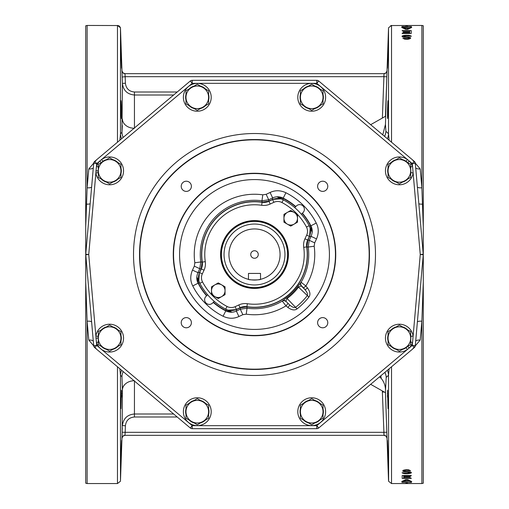 <?xml version="1.0" encoding="UTF-8"?>
<svg xmlns="http://www.w3.org/2000/svg" width="509" height="509" viewBox="0 0 509 509"><rect width="100%" height="100%" fill="white"/><g stroke="black" fill="none" stroke-linecap="round" stroke-linejoin="round"><path stroke-width="0.76" d="M282.374 300.902A3.016 3.003 -144.5 0 1 285.861 301.188L289.837 305.165L287.903 307.461C291.67 310.153 294.724 310.63 297.052 308.893L286.51 297.867L282.253 301.086L285.994 305.858A60.247 60.247 0 0 1 246.216 314.18L242.844 314.683L238.899 316.522C233.873 318.908 228.592 318.819 223.063 316.248A69.294 69.294 0 0 1 192.752 285.937C190.194 281.057 190.099 275.783 192.478 270.101L194.317 266.156L194.82 262.784A60.247 60.247 0 0 1 262.784 194.82L266.156 194.317L270.101 192.478C275.127 190.092 280.408 190.181 285.937 192.752A69.294 69.294 0 0 1 316.248 223.063C318.806 227.943 318.901 233.217 316.522 238.899L314.683 242.844L314.18 246.216A60.247 60.247 0 0 1 305.858 285.994L301.086 282.253L297.867 286.51L308.893 297.059M307.461 287.903L305.858 285.994L303.561 287.929L305.165 289.837C307.328 292.535 308.009 294.501 307.213 295.742A66.933 66.933 0 0 1 295.742 307.213C294.501 308.009 292.529 307.328 289.837 305.165L285.861 301.188L287.031 298.579A54.781 54.781 0 0 0 298.579 287.031L301.188 285.861L305.165 289.837L307.461 287.903C310.153 291.676 310.63 294.724 308.899 297.04M98.326 335.246A11.675 11.675 0 0 0 98.097 336.373L98.326 341.03M94.757 347.679L96.691 345.369L192.205 425.664L316.795 425.664L412.309 345.369L414.243 347.679A3.016 3.016 0 0 0 415.306 345.636L412.309 345.369L420.256 254.5L412.309 163.631L414.243 161.321A3.016 3.016 0 0 1 415.306 163.364A3.016 3.016 0 0 0 414.243 161.321L318.736 81.026A3.016 3.016 0 0 0 316.795 80.32L316.795 83.336L192.205 83.336L192.205 80.32A3.016 3.016 0 0 0 190.264 81.026L192.205 83.336L99.783 161.035A13.921 13.921 0 0 0 96.449 166.405L88.744 254.5L96.691 345.369L93.694 345.636A3.016 3.016 0 0 0 94.757 347.679L190.264 427.974A3.016 3.016 0 0 0 192.205 428.68L316.795 428.68A3.016 3.016 0 0 0 318.736 427.974L414.243 347.679A3.016 3.016 0 0 0 415.306 345.636L423.259 254.761A3.016 3.016 0 0 0 423.259 254.239L415.306 163.364L412.309 163.631L316.795 83.336L318.736 81.026A3.016 3.016 0 0 0 316.795 80.32L192.205 80.32A3.016 3.016 0 0 0 190.264 81.026L94.757 161.321A3.016 3.016 0 0 0 93.694 163.364L85.741 254.239A3.016 3.016 0 0 0 85.741 254.761L93.694 345.636M206.565 295.786A63.269 63.269 0 0 1 198.122 283.201L198.465 283.227C197.142 279.282 196.728 277.424 197.218 277.666L198.79 281.216A61.786 61.786 0 0 0 227.784 310.21L227.351 310M197.218 277.666L198.79 281.216L199.394 272.614L201.125 268.905L202.13 262.084L200.788 261.957A54.228 54.228 0 0 1 261.957 200.788L262.084 202.13A52.917 52.917 0 0 0 202.13 262.084M262.084 202.13L268.905 201.125L272.614 199.394L281.216 198.79L277.666 197.218L281.216 198.79A61.786 61.786 0 0 1 283.328 199.852A12.057 12.057 0 0 0 272.608 199.585L268.93 201.303A12.057 12.057 0 0 1 262.097 202.308A52.745 52.745 0 0 0 202.308 262.097A12.057 12.057 0 0 1 201.303 268.93L199.585 272.608A12.057 12.057 0 0 0 199.852 283.328L202.518 281.922A58.77 58.77 0 0 0 211.496 294.558M302.435 213.214A63.269 63.269 0 0 1 310.878 225.799L310.535 225.773C311.864 229.737 312.278 231.589 311.782 231.334L310.21 227.784A61.786 61.786 0 0 0 283.328 199.852L281.922 202.518A9.041 9.041 0 0 0 273.88 202.321L270.209 204.033A15.073 15.073 0 0 1 261.664 205.286A49.729 49.729 0 0 0 205.286 261.664A15.073 15.073 0 0 1 204.033 270.209L202.321 273.88A9.041 9.041 0 0 0 202.518 281.922M312.221 232.448L310.21 227.784L309.606 236.386L307.875 240.095L306.87 246.916L308.212 247.043A54.228 54.228 0 0 1 301.086 282.253A3.016 3.003 -125.7 0 0 301.379 285.727L301.188 285.861A3.016 3.003 54.5 0 1 300.902 282.374M285.727 301.379A3.016 3.003 -144.3 0 0 282.253 301.086A54.228 54.228 0 0 1 247.043 308.212L246.916 306.87A52.917 52.917 0 0 0 306.87 246.916M246.916 306.87L240.095 307.875L236.386 309.606L227.784 310.21M197.371 278.035L198.822 281.28M199.083 281.821L199.522 282.686L198.465 283.227A62.97 62.97 0 0 0 206.775 295.576M213.424 302.225A62.97 62.97 0 0 0 225.773 310.535L226.314 309.478L226.823 309.739M227.256 309.956L231.334 311.782C232.059 312.354 230.202 311.941 225.773 310.535L225.799 310.878A63.269 63.269 0 0 1 213.214 302.435M236.386 309.606L236.354 311.063C233.001 312.653 229.483 312.596 225.799 310.878L223.063 316.248M246.216 314.18L247.043 308.212L240.299 309.224L240.095 307.875M307.875 240.095L309.224 240.299L308.212 247.043L314.18 246.216M316.248 223.063L310.878 225.799C312.59 229.05 312.647 232.568 311.063 236.354L309.224 240.299L314.683 242.844M311.629 230.965L310.07 227.491M309.917 227.179L309.478 226.314L310.535 225.773A62.97 62.97 0 0 0 302.225 213.424M295.576 206.775A62.97 62.97 0 0 0 283.227 198.465L282.686 199.522L282.177 199.261M281.744 199.044L277.666 197.218C276.941 196.646 278.798 197.059 283.227 198.465L283.201 198.122A63.269 63.269 0 0 1 295.786 206.565M272.614 199.394L272.646 197.937C275.999 196.347 279.517 196.404 283.201 198.122L285.937 192.752M262.784 194.82L261.957 200.788L268.701 199.776L268.905 201.125M201.125 268.905L199.776 268.701L200.788 261.957L194.82 262.784M192.752 285.937L198.122 283.201C196.41 279.95 196.353 276.432 197.937 272.646L199.776 268.701L194.317 266.156M303.561 287.929L301.379 285.727M407.524 162.517A11.675 11.675 0 0 0 406.067 161.308L407.359 159.47A13.921 13.921 0 0 0 386.885 164.706A13.921 13.921 0 0 0 395.188 184.137A13.921 13.921 0 0 0 413.123 172.965L410.903 172.627L410.674 167.97M410.674 341.03L410.903 336.373A11.675 11.675 0 0 0 410.674 335.246M318.736 427.974L316.795 425.664L316.795 428.68M192.205 428.68L192.205 425.664L190.264 427.974M101.348 162.594L99.783 161.035L96.691 163.631L94.757 161.321A3.016 3.016 0 0 0 93.694 163.364L96.691 163.631L96.449 166.405L98.326 167.035M98.326 167.97L98.097 172.627A11.675 11.675 0 0 0 98.326 173.754M96.506 159.845L88.801 168.924L87.122 187.796L85.716 227.059L85.716 254.818A4.53 0.477 175 0 0 85.741 254.767L88.744 254.5L85.741 254.239L87.491 274.771M335.743 254.5A81.243 81.243 0 0 0 254.5 173.257A81.243 81.243 0 0 0 173.257 254.5A81.243 81.243 0 0 0 254.5 335.743A81.243 81.243 0 0 0 335.743 254.5M369.165 254.5A114.665 114.665 0 0 0 254.5 139.835A114.665 114.665 0 0 0 139.835 254.5A114.665 114.665 0 0 0 254.5 369.165A114.665 114.665 0 0 0 369.165 254.5M191.39 186.3A5.084 5.084 0 0 0 186.3 181.217A5.084 5.084 0 0 0 181.217 186.3A5.084 5.084 0 0 0 186.3 191.39A5.084 5.084 0 0 0 191.39 186.3M186.3 317.61A5.084 5.084 0 0 0 181.217 322.7A5.084 5.084 0 0 0 186.3 327.783A5.084 5.084 0 0 0 191.39 322.7A5.084 5.084 0 0 0 186.3 317.61M317.61 322.7A5.084 5.084 0 0 0 322.7 327.783A5.084 5.084 0 0 0 327.783 322.7A5.084 5.084 0 0 0 322.7 317.61A5.084 5.084 0 0 0 317.61 322.7M322.7 191.39A5.084 5.084 0 0 0 327.783 186.3A5.084 5.084 0 0 0 322.7 181.217A5.084 5.084 0 0 0 317.61 186.3A5.084 5.084 0 0 0 322.7 191.39M248.475 273.428L260.525 273.428L260.525 279.339A25.558 25.558 0 0 0 254.5 228.942A25.558 25.558 0 0 0 248.475 279.339L248.475 273.428M258.267 254.5A3.767 3.767 0 0 0 254.5 250.733A3.767 3.767 0 0 0 250.733 254.5A3.767 3.767 0 0 0 254.5 258.267A3.767 3.767 0 0 0 258.267 254.5M260.525 279.339A25.558 25.558 0 0 1 253.431 280.039A25.558 25.558 0 0 0 260.525 279.339C260.894 280.128 248.061 280.115 248.475 279.339A25.558 25.558 0 0 0 248.869 279.428A25.558 25.558 0 0 1 248.475 279.339M224.043 254.5A30.457 30.457 0 0 1 254.5 224.043A30.457 30.457 0 0 1 284.957 254.5A30.457 30.457 0 0 1 254.5 284.957A30.457 30.457 0 0 1 224.043 254.5M252.909 280.007A25.558 25.558 0 0 1 251.847 279.918A25.558 25.558 0 0 0 252.909 280.007M251.478 279.88A25.558 25.558 0 0 1 249.868 279.638A25.558 25.558 0 0 0 251.478 279.88M221.428 254.5A33.072 33.072 0 0 0 254.5 287.572A33.072 33.072 0 0 0 287.572 254.5A33.072 33.072 0 0 0 254.5 221.428A33.072 33.072 0 0 0 221.428 254.5M287.655 254.5A33.155 33.155 0 0 0 254.5 221.345A33.155 33.155 0 0 0 221.345 254.5A33.155 33.155 0 0 0 254.5 287.655A33.155 33.155 0 0 0 287.655 254.5M230.52 278.48A33.912 33.912 0 0 1 230.52 230.52A33.912 33.912 0 0 1 278.48 230.52A33.912 33.912 0 0 1 278.48 278.48A33.912 33.912 0 0 1 230.52 278.48M306.679 235.12L309.415 236.392A12.057 12.057 0 0 0 309.148 225.672A12.057 12.057 0 0 1 309.415 236.392L307.697 240.07A12.057 12.057 0 0 0 306.692 246.903A52.745 52.745 0 0 1 246.903 306.692A12.057 12.057 0 0 0 240.07 307.697L236.392 309.415A12.057 12.057 0 0 1 225.672 309.148L227.078 306.482A9.041 9.041 0 0 0 235.12 306.679L238.791 304.967A15.073 15.073 0 0 1 247.336 303.714A49.729 49.729 0 0 0 303.714 247.336A15.073 15.073 0 0 1 304.967 238.791L306.679 235.12A9.041 9.041 0 0 0 306.482 227.078A58.77 58.77 0 0 0 297.504 214.442M290.728 210.446L297.504 214.359L297.504 218.272A6.776 6.776 0 0 1 287.343 224.138A6.776 6.776 0 0 1 283.952 218.272L283.952 214.359L290.728 210.446M283.952 218.272A6.776 6.776 0 0 1 294.119 212.399A6.776 6.776 0 0 1 297.504 218.272L297.504 222.178L290.728 226.091L283.952 222.178L283.952 218.272M218.272 282.909L225.048 286.822L225.048 290.728A6.776 6.776 0 0 1 214.881 296.601A6.776 6.776 0 0 1 211.496 290.728L211.496 286.822L218.272 282.909M211.496 290.728A6.776 6.776 0 0 1 221.657 284.862A6.776 6.776 0 0 1 225.048 290.728L225.048 294.641L218.272 298.554L211.496 294.641L211.496 290.728M205.992 296.359L207.615 294.736L205.992 296.359A4.702 4.702 0 0 0 205.992 303.008A4.702 4.702 0 0 0 212.641 303.008L214.264 301.385M303.008 212.641L301.385 214.264L303.008 212.641A4.702 4.702 0 0 0 303.008 205.992A4.702 4.702 0 0 0 296.359 205.992L294.736 207.615M109.639 157.803L120.945 164.331L120.945 170.865A11.306 11.306 0 0 1 103.982 180.657A11.306 11.306 0 0 1 98.326 170.865L98.326 164.331L109.639 157.803M98.326 170.865A11.306 11.306 0 0 1 115.288 161.067A11.306 11.306 0 0 1 120.945 170.865L120.945 177.393L109.639 183.921L98.326 177.393L98.326 170.865M197.288 84.252L208.595 90.787L208.595 97.314A11.306 11.306 0 0 1 191.632 107.106A11.306 11.306 0 0 1 185.982 97.314L185.982 90.787L197.288 84.252M185.982 97.314A11.306 11.306 0 0 1 202.945 87.523A11.306 11.306 0 0 1 208.595 97.314L208.595 103.842L197.288 110.37L185.982 103.842L185.982 97.314M311.712 84.252L323.018 90.787L323.018 97.314A11.306 11.306 0 0 1 306.055 107.106A11.306 11.306 0 0 1 300.405 97.314L300.405 90.787L311.712 84.252M300.405 97.314A11.306 11.306 0 0 1 317.368 87.523A11.306 11.306 0 0 1 323.018 97.314L323.018 103.842L311.712 110.37L300.405 103.842L300.405 97.314M399.361 157.803L410.674 164.331L410.674 170.865A11.306 11.306 0 0 1 393.711 180.657A11.306 11.306 0 0 1 388.055 170.865L388.055 164.331L399.361 157.803M388.055 170.865A11.306 11.306 0 0 1 405.018 161.067A11.306 11.306 0 0 1 410.674 170.865L410.674 177.393L399.361 183.921L388.055 177.393L388.055 170.865M399.361 325.079L410.674 331.607L410.674 338.135A11.306 11.306 0 0 1 393.711 347.933A11.306 11.306 0 0 1 388.055 338.135L388.055 331.607L399.361 325.079M388.055 338.135A11.306 11.306 0 0 1 405.018 328.343A11.306 11.306 0 0 1 410.674 338.135L410.674 344.669L399.361 351.197L388.055 344.669L388.055 338.135M311.712 398.63L323.018 405.158L323.018 411.686A11.306 11.306 0 0 1 306.055 421.477A11.306 11.306 0 0 1 300.405 411.686L300.405 405.158L311.712 398.63M300.405 411.686A11.306 11.306 0 0 1 317.368 401.894A11.306 11.306 0 0 1 323.018 411.686L323.018 418.213L311.712 424.748L300.405 418.213L300.405 411.686M197.288 398.63L208.595 405.158L208.595 411.686A11.306 11.306 0 0 1 191.632 421.477A11.306 11.306 0 0 1 185.982 411.686L185.982 405.158L197.288 398.63M185.982 411.686A11.306 11.306 0 0 1 202.945 401.894A11.306 11.306 0 0 1 208.595 411.686L208.595 418.213L197.288 424.748L185.982 418.213L185.982 411.686M109.639 325.079L120.945 331.607L120.945 338.135A11.306 11.306 0 0 1 103.982 347.933A11.306 11.306 0 0 1 98.326 338.135L98.326 331.607L109.639 325.079M98.326 338.135A11.306 11.306 0 0 1 115.288 328.343A11.306 11.306 0 0 1 120.945 338.135L120.945 344.669L109.639 351.197L98.326 344.669L98.326 338.135M412.494 349.155L420.199 340.076L421.878 321.204L423.284 281.941L423.284 483.206L421.878 483.55L423.284 483.206M423.284 281.941L423.284 227.059L421.878 187.796L420.199 168.924L412.494 159.845M422.839 25.603L423.284 25.794L423.284 227.059M421.503 274.841L423.259 254.761A3.016 3.016 0 0 0 423.259 254.239A4.53 0.477 -5 0 1 423.284 254.182L423.284 254.818A4.53 0.477 5 0 1 423.259 254.767L421.936 239.096M391.529 366.773L391.529 483.55L388.615 481.298L391.529 483.55L421.878 483.55L421.878 321.204A4.53 1.317 5 0 0 417.367 322.133M423.284 25.794L422.349 25.488M390.772 25.545L421.878 25.45L421.878 187.796A4.53 1.317 -5 0 1 417.367 186.873M391.529 142.227L391.529 25.45L388.615 27.702L388.52 28.345L388.52 133.74L385.892 131.265L385.459 124.412L386.834 76.783L385.459 116.3L370.667 124.686M420.453 222.178L418.824 203.575A4.53 0.916 -5 0 0 422.464 204.141M418.15 313.194L419.492 297.81M370.667 384.314L385.459 392.7L386.834 432.217L383.824 432.326L384.028 435.335A3.016 3.016 90 0 1 387.037 438.249A3.016 3.016 90 0 0 384.028 435.335L386.121 436.188L387.037 438.249L385.459 391.504L386.204 377.449L388.52 375.26L389.111 368.809M387.037 438.134L386.891 433.859M386.942 435.297L387.031 437.886M388.011 408.651L387.553 390.193L388.011 408.651M387.47 391.376L387.464 391.911M387.457 392.897L387.464 394.055M387.47 394.927L387.508 397.185M387.903 458.494L387.68 446.438L388.189 464.52M387.68 446.438L387.374 440.412M388.144 464.087L388.1 463.247M385.459 391.504C385.758 386.649 384.346 382.272 381.216 378.378L379.568 376.838M381.216 378.378L380.847 375.757M119.889 368.809L120.48 375.26L121.969 376.685L122.395 389.913L122.166 432.217L125.176 432.326L124.972 435.335L384.028 435.335L382.329 391.052M134.064 380.726A12.057 9.525 180 0 0 122.395 389.913L122.376 385.593M122.243 430.016L122.319 427.821M122.065 435.157L122.103 433.91M122.166 432.217L121.963 438.249A3.016 3.016 90 0 1 124.972 435.335A3.016 3.016 90 0 0 121.963 438.249L122.879 436.188L124.972 435.335M120.989 408.651L121.447 390.193L120.989 408.651M121.53 391.376L121.536 391.911M121.543 392.897L121.536 394.055M121.53 394.927L121.492 397.185M121.097 458.494L121.32 446.438L120.811 464.52M121.32 446.438L121.626 440.412M120.856 464.087L120.9 463.247M134.452 380.719L134.44 413.995C127.32 414.644 123.305 418.525 122.395 425.639L125.405 425.74L125.176 432.326L383.824 432.326M121.963 438.268L120.48 480.655L120.48 375.26A12.057 12.044 135.2 0 1 121.657 370.298M85.716 254.818L85.716 281.941L87.122 321.204L88.801 340.076L96.506 349.155M85.716 390.193L85.716 281.941L85.716 483.206L87.122 483.55L117.471 483.55L120.385 481.298L117.471 483.55L117.471 366.773M85.716 483.206L85.716 481.298M85.716 227.059L85.716 25.794L87.122 25.45L118.228 25.545M85.716 464.52L85.716 440.412M89.501 297.714L91.041 315.345M87.122 483.55L87.122 321.204A4.53 1.317 175 0 1 91.633 322.133M85.716 254.182A4.53 0.477 -175 0 1 85.741 254.239L85.741 254.761A3.016 3.016 0 0 1 85.741 254.239A3.016 3.016 0 0 0 85.741 254.761M89.546 210.771L88.56 222.039M87.077 238.937L85.754 254.086A4.53 0.471 -175 0 0 85.716 254.016M87.122 25.45L87.122 187.796A4.53 1.317 -175 0 0 91.633 186.867M88.801 168.924A4.53 1.686 -175 0 0 93.319 167.626M120.073 26.945L120.385 27.702L117.471 25.45L117.471 142.227M118.941 25.832L119.57 26.296M386.935 73.843L386.897 75.09M383.926 75.224L383.824 76.674L386.834 76.783L387.037 70.751A3.016 3.016 -90 0 1 384.028 73.665L124.972 73.665L125.176 76.674L124.972 73.665L122.879 72.812L121.963 70.751L122.395 83.361L121.969 132.315L122.351 125.615M388.011 109.581C387.559 121.505 387.406 121.505 387.553 109.581C387.998 97.715 388.144 97.715 388.011 109.581C387.559 121.505 387.406 121.505 387.553 109.581C387.998 97.715 388.144 97.715 388.011 109.581M387.941 100.718L387.864 101.666M387.826 102.29L387.782 103.193M387.718 104.536L387.699 105.128M387.623 107.31L387.495 112.177M387.782 116.243L387.826 115.219M387.864 114.328L387.941 112.126M387.903 56.537C388.335 41.019 388.265 41.019 387.68 56.537C387.215 72.17 387.285 72.17 387.903 56.537C388.335 41.019 388.265 41.019 387.68 56.537C387.215 72.17 387.285 72.17 387.903 56.537M387.362 67.71L387.374 66.889M387.508 61.913L387.68 56.537M389.111 140.191L388.52 133.74A12.057 12.044 -44.8 0 1 387.343 138.702M407.334 39.263L404.82 39.168L402.81 38.251L408.084 38.614L409.09 37.984L407.334 37.462L407.334 36.947L408.339 37.03L410.349 37.545L410.598 38.251L408.339 39.168L407.334 39.263L407.334 38.703M405.826 35.248L409.09 35.325L411.355 36.279L405.826 35.719L405.826 35.248L403.567 35.477L402.059 36.12L402.562 36.864L407.334 37.462M405.826 35.719L403.567 36.444L407.334 36.947M402.186 30.909L402.186 30.572L402.186 30.909L409.72 30.909L409.72 31.863L403.192 31.863L403.192 32.239L409.72 32.239L409.72 33.098L402.186 33.098L402.186 33.511L411.227 33.511L411.227 30.572L411.227 33.511M402.186 30.572L411.227 30.572M401.684 27.429L405.698 29.357L407.709 29.357L411.73 27.429L409.217 27.861L401.684 27.429M401.932 26.71L411.476 26.71M401.932 26.576L405.953 26.576L405.953 25.755L407.461 25.755L407.461 26.576L411.476 26.576M420.199 168.924A4.53 1.686 -5 0 1 415.681 167.626M415.465 165.164L415.586 166.513M415.611 166.793L415.656 167.346M415.586 342.487L415.465 343.842M420.199 340.076A4.53 1.686 5 0 0 415.681 341.374M406.08 469.737L406.08 470.297L410.598 470.749L408.587 469.832L406.08 469.737L403.064 470.386L403.064 471.455L409.847 472.556L407.582 473.281L407.582 473.752L410.852 473.205L411.355 472.473L411.355 472.88M406.08 470.297L404.572 470.564L404.572 471.277L409.847 471.798L411.355 472.473M407.582 473.281L402.059 472.721L404.318 473.675L407.582 473.752M411.227 478.091L411.227 478.428L402.186 478.428L402.186 475.489L411.227 475.489L411.227 475.902L403.694 475.902L403.694 476.761L410.222 476.761L410.222 477.137L403.694 477.137L403.694 478.091L411.227 478.091L411.227 478.428M407.709 479.643L411.73 481.571L409.217 481.139L401.684 481.571L405.698 479.643L407.709 479.643M411.476 482.29L407.461 482.424L407.461 483.245L405.953 483.245L405.953 482.424L401.932 482.424L411.476 482.424M388.615 481.298L388.52 375.26A12.057 12.044 44.8 0 0 387.343 370.298M93.535 343.836L93.414 342.487M93.389 342.207L93.344 341.654M88.801 340.076A4.53 1.686 175 0 1 93.319 341.374M93.414 166.513L93.535 165.158M123.223 137.385A12.057 12.051 -134.5 0 1 121.969 132.315L120.48 133.74L119.889 140.191M121.963 70.732L120.48 28.345L120.48 133.74A12.057 12.044 -135.2 0 0 121.657 138.702M121.963 70.866L122.109 75.141M122.058 73.703L121.969 71.114M122.319 81.179L122.249 79.181M122.173 77.037L125.176 76.674L125.405 83.26C126.086 88.585 129.095 91.493 134.44 91.995L177.215 91.995M120.989 109.581C121.441 121.505 121.594 121.505 121.447 109.581C121.002 97.715 120.856 97.715 120.989 109.581C121.441 121.505 121.594 121.505 121.447 109.581C121.002 97.715 120.856 97.715 120.989 109.581M121.059 100.718L121.136 101.666M121.174 102.29L121.218 103.193M121.282 104.536L121.301 105.128M121.377 107.31L121.505 112.177M121.218 116.243L121.174 115.219M121.136 114.328L121.059 112.126M121.097 56.537C120.665 41.019 120.735 41.019 121.32 56.537C121.785 72.17 121.715 72.17 121.097 56.537C120.665 41.019 120.735 41.019 121.32 56.537C121.785 72.17 121.715 72.17 121.097 56.537M121.638 67.71L121.626 66.889M121.562 64.331L121.492 62.003M121.492 61.913L121.32 56.537M382.386 117.91L384.028 73.665L386.121 72.812L387.037 70.751M382.768 134.853L385.459 124.412M384.588 136.387A12.057 12.051 -46 0 0 385.892 131.265A12.057 11.79 -3.8 0 1 384.53 136.342M125.405 83.26L122.395 83.361C123.299 90.468 127.314 94.35 134.44 95.005L134.452 128.281M121.963 70.751A3.016 3.016 -90 0 0 124.972 73.665A3.016 3.016 -90 0 1 121.963 70.751M134.44 91.995L134.44 95.005L173.633 95.005M384.912 372.34A12.057 12.051 45.8 0 1 386.204 377.449A12.057 11.669 3.4 0 0 384.836 372.403M409.09 469.972L409.09 470.749M408.842 469.902L408.842 470.564M408.339 469.813L408.339 470.386M407.582 469.756L407.582 470.297M405.323 469.807L405.323 470.386M404.572 469.928L404.572 470.564M404.318 469.972L404.318 470.838M410.852 472.136L410.852 473.205M409.847 472.797L409.847 473.523M408.842 473.147L408.842 473.675M405.578 473.281L405.578 473.752M404.318 473.122L404.318 473.675M403.064 472.721L403.064 473.44M402.307 472.721L402.307 473.046M409.847 471.798L409.847 472.556M409.344 471.709L409.344 472.307M408.587 471.608L408.587 472.136M407.582 471.538L407.582 472.053M406.08 471.538L406.08 472.053M405.075 471.391L405.075 471.97M404.07 470.017L404.07 471.798M403.064 470.386L403.064 471.455M402.81 470.749L402.81 471.105M402.186 475.489L402.186 478.428M411.227 475.489L411.227 475.902M403.694 475.489L403.694 475.902M410.222 476.761L410.222 477.137M403.694 476.761L403.694 477.137M410.222 480.922L410.222 481.571M409.217 480.439L409.217 481.139M404.191 480.439L404.191 481.139M403.192 480.922L403.192 481.571M406.704 479.643L408.962 480.986L408.962 480.318M406.704 479.828L404.445 480.986L408.962 480.986M404.445 480.318L404.445 480.986M404.318 39.028L404.318 38.251M404.572 39.098L404.572 38.436M405.075 39.187L405.075 38.614M405.826 39.244L405.826 38.703M408.084 39.193L408.084 38.614M408.842 39.072L408.842 38.436M409.09 39.028L409.09 38.162M402.059 36.527L402.059 36.12M402.562 36.864L402.562 35.795M403.567 36.203L403.567 35.477M404.572 35.853L404.572 35.325M407.836 35.719L407.836 35.248M409.09 35.878L409.09 35.325M410.349 36.279L410.349 35.56M411.1 36.279L411.1 35.954M403.567 37.202L403.567 36.444M404.07 37.291L404.07 36.693M404.82 37.392L404.82 36.864M405.826 37.462L405.826 36.947M408.339 37.609L408.339 37.03M409.344 38.983L409.344 37.202M410.349 38.614L410.349 37.545M410.598 38.251L410.598 37.895M402.186 33.511L402.186 33.098M409.72 33.511L409.72 33.098M403.192 32.239L403.192 31.863M409.72 32.239L409.72 31.863M403.192 28.078L403.192 27.429M404.191 28.561L404.191 27.861M409.217 28.561L409.217 27.861M410.222 28.078L410.222 27.429M406.704 29.357L404.445 28.014L408.962 28.014L406.704 29.172M404.445 28.682L404.445 28.014M408.962 28.682L408.962 28.014M173.633 413.995L134.44 413.995L134.44 417.005C129.114 417.488 126.105 420.402 125.405 425.74M125.074 433.776L125.176 432.326M98.097 336.373L95.877 336.035A13.921 13.921 0 0 1 113.812 324.863A13.921 13.921 0 0 1 122.115 344.294A13.921 13.921 0 0 1 96.449 342.595L98.326 341.965M329.425 254.5A74.925 74.925 0 0 1 254.5 329.425A74.925 74.925 0 0 1 179.575 254.5A74.925 74.925 0 0 1 254.5 179.575A74.925 74.925 0 0 1 329.425 254.5M287.929 303.561L285.994 305.858L287.903 307.461M297.046 308.899A69.065 69.065 0 0 0 308.925 297.021M407.652 346.406L409.217 347.965A13.921 13.921 0 0 0 412.551 342.595L410.674 341.965M410.674 167.035L412.551 166.405A13.921 13.921 0 0 0 409.217 161.035L407.652 162.594M402.517 349.378A11.675 11.675 0 0 0 406.067 347.692L407.359 349.53A13.921 13.921 0 0 1 386.885 344.294A13.921 13.921 0 0 1 395.188 324.863A13.921 13.921 0 0 1 413.123 336.035L410.903 336.373M106.483 159.622A11.675 11.675 0 0 0 102.933 161.308L101.641 159.47A13.921 13.921 0 0 1 122.115 164.706A13.921 13.921 0 0 1 113.819 184.137A13.921 13.921 0 0 1 95.877 172.965L98.097 172.627M133.517 254.5A120.983 120.983 0 0 0 254.5 375.483A120.983 120.983 0 0 0 375.483 254.5A120.983 120.983 0 0 0 254.5 133.517A120.983 120.983 0 0 0 133.517 254.5M314.129 397.981A13.921 13.921 0 0 0 298.007 409.268A13.921 13.921 0 0 0 309.294 425.397A13.921 13.921 0 0 0 325.416 414.103A13.921 13.921 0 0 0 314.129 397.981M207.952 402.74A13.921 13.921 0 0 0 188.343 401.022A13.921 13.921 0 0 0 186.625 420.631A13.921 13.921 0 0 0 206.234 422.349A13.921 13.921 0 0 0 207.952 402.74M314.129 111.019A13.921 13.921 0 0 0 325.416 94.897A13.921 13.921 0 0 0 309.294 83.603A13.921 13.921 0 0 0 298.007 99.732A13.921 13.921 0 0 0 314.129 111.019M207.952 106.26A13.921 13.921 0 0 0 206.234 86.651A13.921 13.921 0 0 0 186.625 88.369A13.921 13.921 0 0 0 188.343 107.978A13.921 13.921 0 0 0 207.952 106.26M101.476 346.483A11.675 11.675 0 0 0 106.483 349.378M112.788 349.378A11.675 11.675 0 0 0 117.795 346.483M120.945 341.03A11.675 11.675 0 0 0 120.945 335.246M117.795 329.787A11.675 11.675 0 0 0 112.788 326.899M106.483 326.899A11.675 11.675 0 0 0 101.476 329.787M95.883 338.122L97.963 338.135M242.844 314.683L240.299 309.224L236.354 311.063L238.899 316.522M297.867 286.51A53.903 53.903 0 0 1 286.51 297.867M309.606 236.386L311.063 236.354L316.522 238.899M266.156 194.317L268.701 199.776L272.646 197.937L270.101 192.478M199.394 272.614L197.937 272.646L192.478 270.101M423.259 254.239L420.256 254.5L423.259 254.761M406.067 347.692A11.675 11.675 0 0 0 407.524 346.483M407.524 329.787A11.675 11.675 0 0 0 402.517 326.899M396.212 326.899A11.675 11.675 0 0 0 391.205 329.787M388.055 335.246A11.675 11.675 0 0 0 388.055 341.03M391.205 346.483A11.675 11.675 0 0 0 396.212 349.378M406.067 161.308A11.675 11.675 0 0 0 402.517 159.622M396.212 159.622A11.675 11.675 0 0 0 391.205 162.517M388.055 167.97A11.675 11.675 0 0 0 388.055 173.754M391.205 179.213A11.675 11.675 0 0 0 396.212 182.101M402.517 182.101A11.675 11.675 0 0 0 407.524 179.213M410.674 173.754A11.675 11.675 0 0 0 410.903 172.627M102.933 161.308A11.675 11.675 0 0 0 101.476 162.517M101.476 179.213A11.675 11.675 0 0 0 106.483 182.101M112.788 182.101A11.675 11.675 0 0 0 117.795 179.213M120.945 173.754A11.675 11.675 0 0 0 120.945 167.97M117.795 162.517A11.675 11.675 0 0 0 112.788 159.622M95.883 170.878L97.963 170.865M208.595 100.203A11.675 11.675 0 0 0 208.595 94.419M205.445 88.967A11.675 11.675 0 0 0 200.438 86.072M194.139 86.072A11.675 11.675 0 0 0 189.132 88.967M185.982 94.419A11.675 11.675 0 0 0 185.982 100.203M189.132 105.662A11.675 11.675 0 0 0 194.139 108.551M200.438 108.551A11.675 11.675 0 0 0 205.445 105.662M314.861 108.551A11.675 11.675 0 0 0 319.868 105.662M323.018 100.203A11.675 11.675 0 0 0 323.018 94.419M319.868 88.967A11.675 11.675 0 0 0 314.861 86.072M308.562 86.072A11.675 11.675 0 0 0 303.555 88.967M300.405 94.419A11.675 11.675 0 0 0 300.405 100.203M303.555 105.662A11.675 11.675 0 0 0 308.562 108.551M205.445 403.338A11.675 11.675 0 0 0 200.438 400.449M194.139 400.449A11.675 11.675 0 0 0 189.132 403.338M185.982 408.797A11.675 11.675 0 0 0 185.982 414.581M189.132 420.033A11.675 11.675 0 0 0 194.139 422.928M200.438 422.928A11.675 11.675 0 0 0 205.445 420.033M208.595 414.581A11.675 11.675 0 0 0 208.595 408.797M308.562 400.449A11.675 11.675 0 0 0 303.555 403.338M300.405 408.797A11.675 11.675 0 0 0 300.405 414.581M303.555 420.033A11.675 11.675 0 0 0 308.562 422.928M314.861 422.928A11.675 11.675 0 0 0 319.868 420.033M323.018 414.581A11.675 11.675 0 0 0 323.018 408.797M319.868 403.338A11.675 11.675 0 0 0 314.861 400.449M335.45 254.5A80.95 80.95 0 0 1 254.5 335.45A80.95 80.95 0 0 1 173.55 254.5A80.95 80.95 0 0 1 254.5 173.55A80.95 80.95 0 0 1 335.45 254.5M369.458 254.5A114.958 114.958 0 0 0 254.5 139.542A114.958 114.958 0 0 0 139.542 254.5A114.958 114.958 0 0 0 254.5 369.458A114.958 114.958 0 0 0 369.458 254.5M297.339 214.257A58.77 58.77 0 0 0 281.922 202.518M211.661 294.743A58.77 58.77 0 0 0 227.078 306.482M306.482 227.078L309.148 225.672M273.88 202.321L272.608 199.585M270.209 204.033L268.93 201.303M261.664 205.286L262.097 202.308M205.286 261.664L202.308 262.097M204.033 270.209L201.303 268.93M202.321 273.88L199.585 272.608M235.12 306.679L236.392 309.415M238.791 304.967L240.07 307.697M247.336 303.714L246.903 306.692M303.714 247.336L306.692 246.903M304.967 238.791L307.697 240.07M177.215 417.005L134.44 417.005M384.053 392.025L382.424 392.083M121.969 376.685A12.057 12.051 134.5 0 1 123.223 371.615M86.536 204.141A4.53 0.916 -175 0 0 90.176 203.555M122.395 119.087A12.057 9.525 180 0 0 134.064 128.274M383.824 76.674L125.176 76.674M420.434 221.918L421.42 233.192M421.98 239.605L422.406 244.46M387.037 438.268L388.52 480.655M386.904 434.158L386.948 435.558M387.005 437.25L387.031 437.88M91.111 192.892L90.685 197.759M120.48 480.655L120.385 481.298M387.037 70.732L388.52 28.345M417.889 192.892L418.315 197.759M120.48 28.345L120.385 27.702M386.865 75.994L387.037 70.859M415.401 164.388L415.541 166.049M415.643 167.194L415.681 167.639M93.58 164.674L93.433 166.29M93.351 167.289L93.319 167.639M93.599 344.612L93.459 342.951M93.357 341.806L93.319 341.361M415.42 344.326L415.567 342.71M415.649 341.711L415.681 341.361M122.096 74.842L122.052 73.442M121.995 71.75L121.969 71.12M122.135 433.006L121.963 438.141"/></g></svg>
